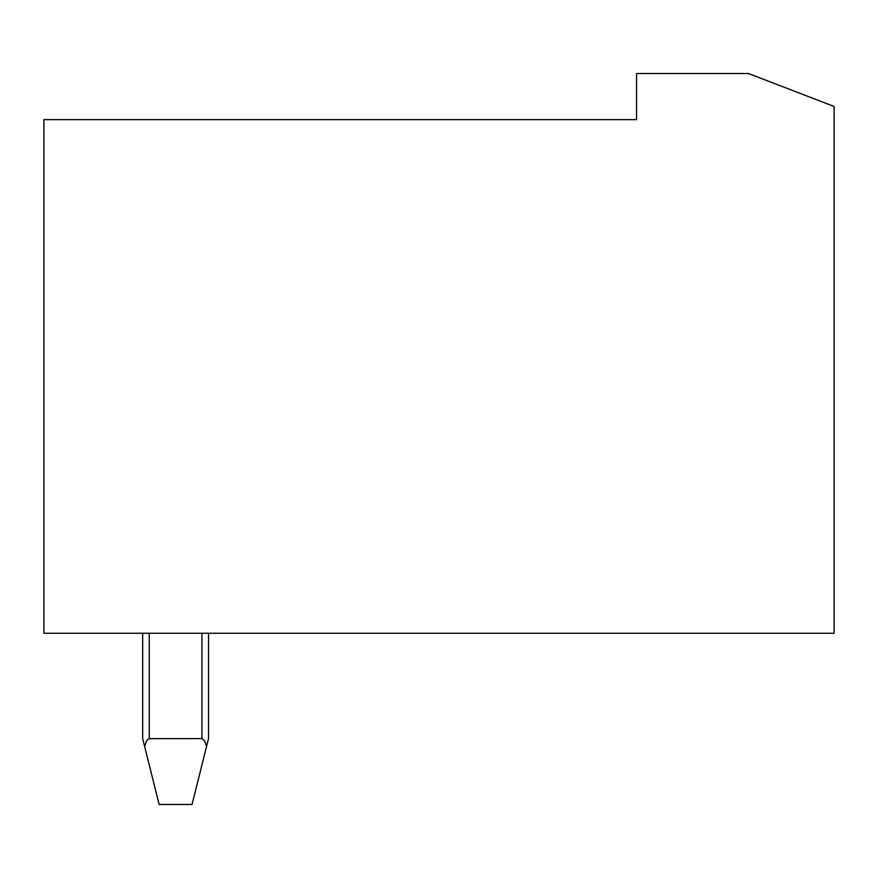 <?xml version="1.0" encoding="UTF-8"?>
<svg xmlns="http://www.w3.org/2000/svg" width="878" height="878" viewBox="0 0 878 878"><rect width="100%" height="100%" fill="white"/><g stroke="black" fill="none" stroke-linecap="round" stroke-linejoin="round"><path stroke-width="1.32" d="M43.9 119.627L43.9 633.257L834.1 633.257L834.1 106.457L748.495 73.532L636.55 73.532L636.55 119.627L43.9 119.627M208.525 633.257L208.525 738.617L206.593 746.333L204.464 740.626L201.94 738.617L148.887 738.661L146.736 740.626L144.607 746.333L159.137 804.467L192.062 804.467L206.593 746.333M144.607 746.333L142.675 738.617L142.675 633.257M149.26 738.617L149.26 633.257M201.94 633.257L201.94 738.617"/></g></svg>

